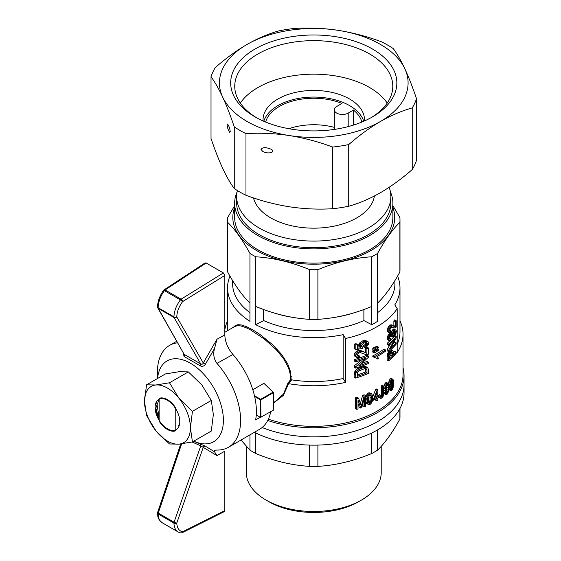 <?xml version="1.0" encoding="UTF-8"?>
<svg xmlns="http://www.w3.org/2000/svg" width="561" height="561" viewBox="0 0 561 561"><rect width="100%" height="100%" fill="white"/><g stroke="black" fill="none" stroke-linecap="round" stroke-linejoin="round"><path stroke-width="0.84" d="M157.578 378.458A46.661 26.942 60 0 1 190.396 363.219A46.661 26.942 60 0 1 223.348 418.38A46.661 26.942 60 0 1 193.783 441.163M193.65 441.241L205.41 446.205L214.54 451.801L214.134 450.357L216.967 450.041A58.835 33.969 60 0 0 228.418 447.299A58.835 33.969 60 0 0 216.967 363.388C213.79 358.963 212.977 353.991 214.54 348.472L205.41 364.187C204.001 366.263 202.29 366.817 200.263 365.842L184.134 356.537L183.145 352.918M157.403 378.563L157.403 372.329A58.835 33.969 60 0 1 169.59 345.394A58.835 33.969 60 0 1 177.451 342.813M270.718 411.76A58.835 33.969 60 0 1 259.406 429.403L228.418 447.299M216.967 363.388L232.92 354.475A58.835 33.969 -120 0 1 255.627 419.93L260.22 417.279M178.573 532.193L178.181 531.982C175.495 530.341 174.078 527.375 173.924 523.076A2.027 1.199 -1.3 0 0 176.771 523.048C177.01 527.985 178.945 530.902 182.577 531.8A2.027 1.613 101.4 0 1 180.768 532.95A2.027 2.027 0 0 0 182.08 532.775L224.372 511.59L224.828 510.636L224.828 451.177L216.995 455.63L200.768 445.869A2.027 1.248 108 0 0 200.263 444.017M181.624 443.849L158.251 513.084A2.027 0.526 -161.3 0 1 157.613 512.424A2.027 2.027 0 0 0 157.508 513.119A2.027 1.199 -1.3 0 0 158.104 513.946C158.258 518.238 159.633 521.183 162.248 522.782L178.181 531.982L180.768 532.95M205.41 446.205A2.027 1.641 122 0 0 203.278 447.243L176.771 523.048A2.027 0.54 -160.7 0 1 174.071 522.214L200.768 445.869L192.128 442.005M173.924 523.034A2.027 1.171 120 0 0 173.924 523.076L158.104 513.946A2.027 1.171 -60 0 1 158.104 513.904A2.027 1.171 -60 0 1 158.251 513.084L174.071 522.214A2.027 1.171 120 0 0 173.924 523.034M232.92 354.475C227.759 348.318 225.059 341.796 224.828 334.889L224.828 275.43L223.39 272.941L206.175 263.004L165.102 289.946L181.091 299.181L223.39 272.941M164.064 289.862A2.027 2.027 0 0 0 163.539 290.367L164.38 290.64A2.027 1.171 -60 0 1 165.102 289.946A2.027 1.122 -123.3 0 0 164.064 289.862L205.13 262.92L206.175 263.004M164.38 290.64C160.453 296.236 158.356 301.923 158.104 307.709A2.027 1.143 -178.8 0 1 157.508 306.874A2.027 2.027 0 0 0 157.774 307.919A2.027 1.578 -29.4 0 0 158.251 308.396A2.027 1.171 -60 0 1 158.104 307.751A2.027 1.171 -60 0 1 158.104 307.709L173.924 316.839C174.183 311.06 176.336 305.408 180.369 299.876L182.577 301.629A2.027 1.094 -121.8 0 0 181.091 299.181A2.027 1.171 120 0 0 180.369 299.876L164.38 290.64M200.263 365.842A2.027 0.884 -56.5 0 0 200.768 363.949C201.911 364.538 202.745 364.215 203.278 362.981L176.771 316.895A2.027 1.143 -178.7 0 1 173.924 316.839A2.027 1.171 120 0 0 173.924 316.881A2.027 1.171 120 0 0 174.071 317.533A2.027 1.564 -29.9 0 0 176.771 316.895C177.01 311.692 178.945 306.608 182.577 301.629L224.828 275.43M157.613 307.246A2.027 1.578 -29.4 0 0 157.774 307.919L184.176 354.37A2.027 1.424 -64.5 0 1 184.134 356.537M205.41 364.187L203.278 362.981L216.995 339.216L214.54 348.472M214.54 451.801L216.995 455.63M159.128 421.164L159.128 398.366A18.261 10.54 -120 0 1 175.768 407.973L175.768 430.771A18.261 10.54 -120 0 1 167.444 429.474A18.261 10.54 -120 0 1 159.128 421.164M403.029 367.848A90.279 52.124 180 0 1 404.039 375.639L404.039 393.037A90.279 52.124 180 0 1 348.311 441.184A90.279 52.124 180 0 1 254.399 432.3M348.311 432.903A90.279 52.124 180 0 1 262.134 427.51A90.279 52.124 180 0 0 355.534 430.96A90.279 52.124 180 0 0 404.039 384.755A90.279 52.124 180 0 1 348.311 432.903M377.588 429.894L377.588 450.139A86.219 49.782 180 0 1 371.733 453.512C353.788 460.974 335.843 465.265 317.898 466.387A86.219 49.782 180 0 1 309.63 466.387C291.685 465.265 273.74 460.974 255.795 453.512A86.219 49.782 180 0 1 249.947 450.139L241.034 440.013M371.733 432.987L371.733 453.512M317.898 445.097L317.898 466.387M309.63 445.097L309.63 466.387M249.947 434.866L249.947 450.139M255.795 432.987L255.795 453.512M399.986 408.485L399.986 416.669A86.219 49.782 180 0 1 399.888 419.053C392.455 432.587 385.021 442.945 377.588 450.139M399.888 408.667L399.888 419.053M246.314 446.36L246.314 472.544A67.453 38.94 0 0 0 266.068 500.075L268.936 501.737A63.393 36.598 0 0 0 358.591 501.737L361.459 500.075A67.453 38.94 0 0 0 381.214 472.544L381.214 446.36M266.068 500.075A67.453 38.94 0 0 0 313.767 511.485A67.453 38.94 0 0 0 361.459 500.075M227.542 320.892A89.262 51.535 0 0 0 224.828 329.847M288.754 383.703A89.262 51.535 180 0 0 345.541 382.392A1247.566 720.289 -120 0 0 343.171 378.542A86.219 49.782 180 0 1 291.44 379.825L288.564 383.647L283.347 395.421L273.389 403.142M345.541 382.392L345.541 338.493A89.262 51.535 0 0 0 397.181 308.676L397.181 352.574A89.262 51.535 0 0 0 403.029 334.23L403.029 374.811A89.262 51.535 180 0 1 358.002 419.572A89.262 51.535 180 0 1 268.354 419.179M403.029 334.23A89.262 51.535 0 0 0 399.986 320.892M377.28 359.019L375.884 357.925L372.799 356.768L372.799 355.905A89.262 51.535 0 0 0 383.962 349.082L385.407 349.917L385.407 351.242A91.289 52.706 180 0 1 376.915 356.635L378.64 358.241A91.289 52.706 180 0 1 377.28 359.019L375.491 357.785M357.105 355.506L358.241 355.281L359.727 356.137L359.482 357.413L356.67 357.413L355.66 355.576L354.152 354.706L355.253 352.287L357.911 350.618L359.454 350.337L365.442 352.434L365.442 347.729A89.262 51.535 0 0 0 366.936 347.105L368.381 347.939A91.289 52.706 180 0 1 366.901 348.563L366.901 353.276L365.442 352.434M356.67 357.413L354.412 355.884L354.152 354.706M378.472 395.87L379.278 394.628L380.716 395.456L380.954 396.95M380.723 395.708L381.277 394.067L381.319 385.926A89.262 51.535 0 0 0 382.202 385.33L383.64 386.157L383.429 395.596L382.756 397.174L380.891 398.513L378.822 397.321M360.737 367.118L365.071 366.424L367.644 367.637L368.381 369.229L368.381 373.458A91.289 52.706 180 0 1 355.66 378.058L354.152 377.188L354.236 372.925L355.337 370.449L357.666 368.584L360.737 367.118L362.21 367.974L364.776 367.308L363.318 366.459M360.386 403.478L362.609 395.379A89.262 51.535 0 0 0 364.152 394.783L365.611 395.624L365.611 406.241A91.289 52.706 180 0 1 364.461 406.69L362.995 405.841L362.995 403.233M364.461 406.69L364.461 397.791L361.775 407.686A91.289 52.706 180 0 1 360.695 408.064L359.215 407.209L358.016 403.562M355.267 408.485L355.267 397.868A89.262 51.535 0 0 0 357.112 397.293L358.605 398.156A91.289 52.706 180 0 1 356.768 398.738L356.768 409.348L355.267 408.485M394.383 336.719L394.25 335.667L395.603 332.961L395.561 331.579L394.783 331.39L393.198 333.43L392.868 335.969L392.062 336.642L392.062 335.751L391.354 335.338L389.874 336.972L389.565 339.033L390.94 338.83L390.786 340.162L389.208 340.59L387.742 339.749L387.279 337.526L388.815 334.223L390.295 333.087L392.398 334.349L393.57 331.439L392.076 330.576L392.7 329.784L394.208 329.012L396.185 330.415L396.311 331.516L395.814 334.202L394.383 336.719L392.882 335.85L392.791 335.148M390.947 333.346L392.076 330.576M392.875 334.615L394.088 332M357.504 344.517L357.504 348.332L360.933 347.673L360.127 346.158L360.45 344.917L361.333 343.655L364.236 341.691L367.125 341.319L368.233 341.922L368.311 344.51L366.599 346.782L365.162 347.596L365.008 346.467L366.824 345.134L367.35 343.725L366.599 342.547L364.391 342.827L361.733 345.008L361.649 346.467L362.757 347.14L362.525 348.416L355.828 349.678L354.321 348.809L354.321 344.159A89.262 51.535 0 0 0 356.011 343.648L357.504 344.517A91.289 52.706 180 0 1 355.828 345.029L354.321 344.159M357.504 347.196L359.454 346.817L358.647 345.303L358.97 344.061L359.853 342.806L362.771 340.85L365.667 340.478L368.233 341.922M365.162 347.596L363.696 346.754L363.542 345.618L365.372 344.3L365.814 342.505M390.484 388.226L391.052 387.09L390.14 386.122L390.14 383.289L391.809 379.587L392.77 379.243L393.436 380.155L393.135 387.707L392.258 389.769L391.108 390.856L388.99 389.65M389.089 387.924L389.39 387.595L390.863 388.443L391.115 389.446M388.577 383.815L389.068 380.898L390.33 378.731L391.283 378.387L392.77 379.243M372.799 349.608L372.799 348.22A89.262 51.535 0 0 0 374.818 347.161L376.992 346.27L378.43 347.098L378.43 347.827L376.256 349.377A91.289 52.706 180 0 1 374.236 350.443L372.799 349.608M385.617 394.446L385.007 390.603L385.498 386.298L387.083 383.64L387.974 383.331L388.584 383.822L389.039 389.187L387.707 393.766L386.256 394.762L384.173 393.612L383.64 391.354M383.64 387.77L384.453 384.369L385.638 382.805L386.522 382.49L388.317 383.514M387.174 356.452L388.626 357.294L388.892 355.05L389.93 352.855L391.038 351.565L392.728 350.716L393.247 351.27L393.38 355.183A91.289 52.706 180 0 0 396.227 352.006L396.227 353.262A91.289 52.706 180 0 1 388.626 360.814L387.174 359.973L387.174 356.452L387.693 353.451L389.11 351.228M390.309 350.19L391.241 349.861L392.728 350.716M393.373 352.708A89.262 51.535 0 0 0 394.706 351.13L396.227 352.006M372.651 396.929L375.688 389.425A89.262 51.535 0 0 0 376.431 389.004L377.869 389.832L377.869 396.69A91.289 52.706 180 0 0 378.878 396.108L378.878 397.293A91.289 52.706 180 0 1 377.869 397.875L377.869 400.386A91.289 52.706 180 0 1 376.936 400.905L375.498 400.077L375.498 399.18M389.523 330.268L391.136 331.018L390.989 332.343L390.028 332.968L387.328 331.635L387.847 327.855L390.393 324.945L393.871 325.597L393.871 320.885A89.262 51.535 0 0 0 394.706 319.882L396.227 320.759A91.289 52.706 180 0 1 395.386 321.762L395.386 326.467L393.871 325.597M361.515 363.556A89.262 51.535 0 0 0 366.936 361.41L368.381 362.252A91.289 52.706 180 0 1 358.661 365.912L368.381 357.357L368.381 355.99A91.289 52.706 180 0 1 355.66 360.583L355.66 361.838A91.289 52.706 180 0 0 365.772 358.325L355.66 366.789L355.66 368.1L354.152 367.231L354.152 365.919L361.593 359.903M355.66 361.838L354.152 360.968L354.152 359.713A89.262 51.535 0 0 0 366.936 355.155L368.381 355.99M393.57 343.297A89.262 51.535 0 0 0 394.706 341.944L396.227 342.827L396.227 344.075A91.289 52.706 180 0 1 388.626 351.628L388.626 350.316L394.734 339.552A91.289 52.706 180 0 1 388.626 345.366L387.174 344.524L387.174 343.276A89.262 51.535 0 0 0 390.414 340.366M390.807 339.98A89.262 51.535 0 0 0 394.025 336.509M388.626 351.628L387.174 350.786L387.174 349.475L390.638 343.641M372.799 350.737L374.236 351.565A91.289 52.706 180 0 0 376.256 350.506L378.43 349.615L378.43 350.345L376.256 351.894A91.289 52.706 180 0 1 374.236 352.96L372.799 352.126L372.799 350.737A89.262 51.535 0 0 0 373.829 350.204M365.877 397.84L366.992 394.271L368.556 392.924L369.734 392.784L371.634 393.864L372.483 395.498L372.385 401.087L370.821 403.997L368.914 404.726L368.072 404.299L367.434 402.854L365.982 402.013L365.877 397.84L367.329 398.682L367.911 396.129L366.459 395.288M368.072 404.299L366.621 403.464L365.982 402.013M404.039 375.639A90.279 52.124 180 0 1 358.444 420.932A90.279 52.124 180 0 1 267.716 420.477M394.909 280.591L394.909 283.712A81.149 46.851 180 0 1 377.588 312.645M399.888 272.015L399.888 222.324A86.219 49.782 0 0 0 399.986 219.94L399.986 269.631A86.219 49.782 0 0 1 399.888 272.015C392.455 285.549 385.021 295.906 377.588 303.101L377.588 321.32A86.219 49.782 180 0 1 371.733 324.7L363.886 320.555A81.149 46.851 180 0 1 263.649 320.555L255.795 324.7A86.219 49.782 180 0 0 343.171 334.644L343.171 378.542M345.541 338.493A1247.566 720.289 -120 0 0 343.171 334.644M397.56 276.131A86.219 49.782 180 0 1 399.986 287.849A86.219 49.782 180 0 1 394.811 304.826A1247.566 720.289 60 0 1 397.181 308.676M234.645 205.74L227.647 217.549A86.219 49.782 0 0 0 227.542 219.94L227.542 269.631A86.219 49.782 0 0 0 227.647 272.015C235.08 285.549 242.513 295.906 249.947 303.101L249.947 321.32A86.219 49.782 180 0 1 227.542 287.849A86.219 49.782 180 0 1 229.968 276.131M249.947 312.645A81.149 46.851 180 0 1 232.619 283.712L232.619 280.591M254.47 395.736L260.69 399.327L273.088 392.167L263.908 383.331L252.822 389.734M263.908 383.331L273.389 392.335L273.312 410.259L273.389 392.335M234.842 326.46L237.619 325.653L240.823 325.934L246.006 327.659L250.592 329.917L264.49 339.174L276.173 349.643L283.571 358.633L288.642 368.198L290.212 374.061L290.549 378.275L290.514 379.629L287.8 383.451L288.564 383.647M273.389 402.595L275.185 401.557L283.501 394.018L287.8 383.451M392.882 207.57A80.945 46.738 180 0 1 371.003 250.501A80.945 46.738 180 0 1 275.009 258.481A80.945 46.738 180 0 1 234.645 207.57M227.542 219.94A86.219 49.782 0 0 0 227.647 222.324C235.08 229.519 242.513 239.877 249.947 253.404A86.219 49.782 0 0 0 255.795 256.784C273.74 257.906 291.685 262.197 309.63 269.659A86.219 49.782 0 0 0 317.898 269.659C335.843 262.197 353.788 257.906 371.733 256.784A86.219 49.782 0 0 0 374.734 255.136A86.219 49.782 0 0 0 377.588 253.404C385.021 239.877 392.455 229.519 399.888 222.324M399.986 219.94A86.219 49.782 0 0 0 399.888 217.549L392.882 205.74M255.795 324.7L255.795 306.474C273.74 313.936 291.685 318.227 309.63 319.349A86.219 49.782 0 0 0 317.898 319.349L317.898 269.659M317.898 319.349C335.843 318.227 353.788 313.936 371.733 306.474L371.733 256.784M227.647 272.015L227.647 222.324M249.947 303.101L249.947 253.404M309.63 319.349L309.63 269.659M233.313 327.344L235.417 325.429L238.004 324.7L241.258 324.938L246.51 326.649L252.801 329.84L259.498 334.111L272.45 344.531L281.587 354.363L287.73 363.935L290.605 371.866L291.236 380.442M291.44 379.825L290.514 379.629M255.795 306.474L255.795 256.784M240.389 292.12A81.149 46.851 180 0 1 237.443 288.031M390.084 288.031A81.149 46.851 180 0 1 387.139 292.12M371.733 306.474L371.733 324.7M363.886 309.525L363.886 320.555M353.135 313.08A81.149 46.851 180 0 1 334.637 317.386M292.898 317.386A81.149 46.851 180 0 1 274.392 313.08M263.649 309.525L263.649 320.555M377.588 303.101L377.588 253.404M254.645 396.501L260.402 399.825L260.402 417.384L273.312 410.259M256.251 414.986L260.402 417.384M260.69 399.327L260.977 417.384M260.977 399.825L273.312 392.7M399.986 287.849L399.986 331.747A86.219 49.782 180 0 1 397.181 344.335M290.5 376.62A0.813 0.456 176.3 0 1 291.285 376.466M375.344 396.473A89.262 51.535 0 0 0 375.498 396.389L375.498 396.087M385.898 392.181L386.788 389.53L386.774 385.056M389.622 356.565A89.262 51.535 0 0 0 391.01 355.225L391.01 352.855M390.765 384.061L391.48 381.129M368.605 402.581L369.734 401.29L370.092 399.867L369.916 394.881M357.259 374.979A89.262 51.535 0 0 0 365.52 371.964L365.386 368.57M365.008 346.467L363.542 345.618M392.868 383.1L392.665 380.47L391.88 380.575L390.828 383.135L391.073 385.547L392.293 384.86L392.868 383.1L391.382 382.244M392.665 384.026L391.178 383.17M396.227 320.759L396.227 327.021A91.289 52.706 180 0 1 395.94 327.372L394.734 327.982L392.013 327.147L390.835 327.715L389.467 330.71L389.93 331.621L391.136 331.018M368.381 347.939L368.381 354.201A91.289 52.706 180 0 1 367.869 354.419L365.772 354.51L360.211 352.574L358.416 353.171L357.175 354.517L357.259 355.919L358.661 356.368L357.175 355.506M365.52 369.103L366.971 369.944L366.599 368.963L364.622 368.619L359.075 370.842L357.588 372.518L357.259 376.319A91.289 52.706 180 0 0 366.971 372.806L365.52 371.964M355.66 360.583L354.152 359.713M355.66 355.576L356.754 353.157L360.211 351.263L362.441 351.424L366.901 353.276M366.522 353.192L365.071 352.35M361.733 351.263L360.253 350.415M360.933 351.193L359.454 350.337M390.337 339.195L389.509 338.718M367.196 343.016L366.368 342.533M367.35 343.725L365.891 342.89M392.111 336.418L390.814 335.667M392.111 336.537L390.737 335.744M363.619 367.567L362.154 366.726M390.645 390.751L390.14 389.222L389.061 388.598M390.288 390.281L388.997 389.537M370.001 403.45L371.179 402.118L371.529 400.701L371.529 396.283L370.597 394.797L369.327 395.316L368.437 397.679L368.437 402.097L368.808 403.191L370.001 403.45L368.626 402.658M392.868 381.059L391.964 380.533M392.013 350.884L390.533 350.029M358.002 352.168L356.508 351.305M356.754 353.157L355.253 352.287M387.553 383.408L386.101 382.567M387.083 383.64L385.638 382.805M389.208 340.59L387.328 339.265M391.108 380.505L389.636 379.657M390.54 381.746L389.068 380.898M388.731 355.779L387.279 354.938M388.682 356.473L387.223 355.632M362.757 347.14L361.698 346.523M371.529 396.283L370.092 395.449M371.684 398.387L370.239 397.56M366.151 353.044L364.692 352.203M356.768 398.738L355.267 397.868M367.539 397.272L366.088 396.431M376.936 397.216A91.289 52.706 180 0 1 374.503 398.513L376.936 392.532L376.936 397.216L375.498 396.389M358.605 398.156L361.326 406.332L361.494 405.547L360.982 405.252M391.017 352.848L392.49 353.696L392.448 352.729L391.781 352.343M395.561 331.579L395.091 331.313M395.645 332.252L394.509 331.6M385.898 385.204L384.453 384.369M385.498 386.298L384.054 385.463M391.389 389.607L392.497 388.086L393.002 384.019L392.055 386.277L391.038 387.097M388.626 350.316L387.174 349.475M390.484 331.488L389.516 330.927M364.776 367.308L367.644 367.637M367.196 367.406L365.744 366.564M380.316 398.275L379.867 396.171L378.437 395.344M379.958 397.504L378.878 396.879M389.257 332.975L388.626 331.355L389.313 328.697L387.847 327.855M388.836 330.05L387.378 329.209M388.626 331.355L387.174 330.513M388.787 332.477L387.328 331.635M392.497 388.086L391.01 387.23M392.293 388.549L390.814 387.693M392.02 389.011L390.54 388.156M391.739 389.341L390.926 388.871M383.64 386.157A91.289 52.706 180 0 1 382.756 386.76L382.756 394.074L381.319 393.247M382.756 386.76L381.319 385.926M390.14 383.289L388.675 382.441M355.66 378.058L355.744 373.794L356.333 372.125L354.833 371.263M355.912 372.974L354.412 372.104M392.966 381.943L391.501 381.101M387.083 393.331L388.247 390.365L388.247 385.954L387.553 384.594L386.578 385.288L385.898 387.777L385.898 392.195L386.178 393.24L387.083 393.331L386.045 392.728M387.974 384.846L387.539 384.594M360.211 351.263L358.724 350.408M359.398 351.474L357.911 350.618M392.448 352.729L392.16 352.294L391.087 352.771L389.93 354.461L389.622 358.724A91.289 52.706 180 0 0 392.49 356.081L391.01 355.225M372.651 398.45L373.577 398.983L373.577 400.168L372.588 399.6M356.333 372.125L357.918 370.323L356.424 369.461M356.838 371.319L355.337 370.449M365.772 367.21L364.313 366.368M357.918 370.323L362.21 367.974M360.611 368.654L359.131 367.799M360.127 346.158L358.647 345.303M360.372 347.028L358.893 346.179M394.909 334.7L393.401 333.83M394.25 335.667L392.84 334.854M388.247 385.954L386.788 385.112M388.359 388.037L386.901 387.195M359.152 369.447L357.666 368.584M366.901 348.563L365.442 347.729M391.038 351.565L389.657 350.765M387.974 383.331L386.522 382.49M360.933 347.673L359.454 346.817M392.293 384.86L390.814 384.005M391.88 385.386L390.8 384.762M388.787 340.106L388.626 339.167L387.174 338.325M381.284 397.139L381.718 396.929A91.289 52.706 180 0 0 382.027 396.732L382.714 394.895L381.277 394.067M382.623 395.484L381.185 394.649M376.256 350.506L375.239 349.917M355.66 374.776L354.152 373.907M392.49 353.696L392.49 356.081M386.417 384.355L384.972 383.521M388.626 339.167L389.776 335.751L390.786 334.496L392.16 334.047M391.774 333.942L390.295 333.087M392.062 335.751L391.382 335.324M390.786 334.496L389.32 333.648M390.281 335.064L388.815 334.223M389.313 328.697L391.873 325.794L395.168 326.481L393.661 325.604M394.951 326.425L393.443 325.555M367.434 402.854L367.329 398.682M367.28 400.351L365.821 399.509M366.074 345.864L364.615 345.022M382.497 395.961L381.059 395.133M390.484 352.182L389.018 351.333M389.93 352.855L388.464 352.006M394.067 326.025L392.567 325.163M393.338 325.773L391.844 324.917M395.603 332.961L394.081 332.084M395.344 333.795L393.829 332.918M355.66 366.789L354.152 365.919M390.94 338.83L389.53 338.024M366.824 369.348L365.463 368.563M378.43 349.615L377.048 348.823M382.286 396.368L380.849 395.54M377.869 389.832A91.289 52.706 180 0 1 377.125 390.253L375.688 389.425M365.611 395.624A91.289 52.706 180 0 1 364.075 396.22L362.609 395.379M392.293 379.32L390.814 378.465M391.873 325.794L390.393 324.945M391.431 326.032L389.958 325.184M365.842 341.305L364.384 340.457M364.236 341.691L362.771 340.85M364.622 352.28L363.163 351.431M388.892 355.05L387.434 354.208M392.349 325.689L390.87 324.833M392.777 325.689L391.29 324.826M393.009 332.371L391.522 331.509M367.911 396.129L369.117 394.348L370.618 393.612L369.173 392.777M370.001 393.759L368.556 392.924M392.637 333.339L391.15 332.484M378.878 396.108L377.869 395.526M389.516 353.563L388.058 352.722M389.152 354.293L387.693 353.451M393.57 331.439L395.084 329.917L395.729 329.889M395.084 329.917L393.577 329.041M360.695 408.064L358.016 399.923L358.016 408.955A91.289 52.706 180 0 1 356.768 409.348M371.179 402.118L369.734 401.29M370.618 402.973L369.173 402.139M392.062 336.642L390.659 335.836M395 335.857L396.227 336.565L396.227 337.932L390.484 348.781A91.289 52.706 180 0 0 396.227 342.827M391.809 379.587L390.33 378.731M373.577 398.983L377.125 390.253M368.437 395.112L366.992 394.271M370.618 393.612L371.634 393.864M371.179 393.619L369.734 392.784M369.117 394.348L367.672 393.513M390.084 327.435L388.612 326.586M385.407 349.917A91.289 52.706 180 0 1 374.236 356.733L372.799 355.905M389.776 335.751L388.31 334.91M389.313 336.628L387.847 335.787M390.035 384.769L388.633 383.955M362.679 342.519L361.207 341.67M361.333 343.655L359.853 342.806M381.718 396.929L380.751 396.368M373.577 400.168A91.289 52.706 180 0 0 376.936 398.401L376.936 400.905M388.941 337.477L387.483 336.628M388.731 338.367L387.279 337.526M385.007 390.603L383.64 389.818M385.134 393.086L383.689 392.251M395.386 321.762L393.871 320.885M388.247 390.365L386.788 389.53M355.997 354.342L354.496 353.472M390.14 386.122L389.011 385.47M367.125 341.319L365.667 340.478M382.027 396.732L380.737 395.989M366.971 369.944L366.971 372.806M396.227 336.565A91.289 52.706 180 0 1 388.626 344.117L388.626 345.366M388.626 344.117L387.174 343.276M391.333 334.111L389.86 333.262M391.424 385.68L391.024 385.449M392.903 386.031L392.377 385.73M392.77 386.831L391.971 386.368M362.441 351.424L360.968 350.576M368.381 362.252L368.381 363.5A91.289 52.706 180 0 1 355.66 368.1M390.505 386.859L389.068 386.031M363.381 351.733L361.915 350.891M355.744 373.794L354.236 372.925M394.201 330.653L392.7 329.784M374.818 347.161L376.256 347.988A91.289 52.706 180 0 1 374.236 349.047L374.236 350.443M374.236 349.047L372.799 348.22M355.912 356.754L354.412 355.884M387.974 391.837L386.522 390.996M366.522 367.266L365.071 366.424M371.179 395.133L370.618 394.797M360.45 344.917L358.97 344.061M371.529 400.701L370.092 399.867M385.211 387.49L383.766 386.655M355.828 345.029L355.828 349.678M390.14 389.222L390.863 388.443M374.236 351.565L374.236 352.96M361.494 405.547L364.075 396.22M361.838 404.432L360.442 403.632M367.273 344.412L365.821 343.577M366.824 345.134L365.372 344.3M390.94 326.432L389.467 325.576M379.867 396.171L380.716 395.456M382.714 394.895L382.756 394.074M387.553 392.77L386.101 391.929M385.049 388.927L383.64 388.114M392.665 387.455L391.515 386.795M388.626 357.294L388.626 360.814M358.661 356.368L359.727 356.137M374.236 356.733L374.236 357.595M376.256 347.988L378.43 347.098M192.444 441.935L211.301 431.051L213.348 414.565L211.301 400.449L192.444 411.332L190.396 427.819A32.461 18.737 60 0 1 178.924 444.144L169.492 443.982L155.972 430.89L146.54 415.435L144.493 401.311L146.54 384.832L165.397 373.949L178.924 371.74L188.349 371.894L169.492 382.777L178.924 398.24A32.461 18.737 60 0 1 190.396 427.819L192.444 441.935L178.924 444.144A32.461 18.737 60 0 1 155.972 430.89A32.461 18.737 60 0 1 144.493 401.311A32.461 18.737 60 0 1 155.972 384.986A32.461 18.737 60 0 1 178.924 398.24L192.444 411.332M162.781 425.182L161.905 424.095A17.447 10.07 60 0 1 158.721 399.46A17.447 10.07 60 0 1 176.168 409.53A17.447 10.07 60 0 1 176.168 429.677A17.447 10.07 60 0 1 162.823 425.105M188.349 371.894L201.876 384.986L211.301 400.449M159.128 399.32L155.839 408.064L159.128 419.845M179.211 425.638L178.089 424.986M156.568 401.564L159.128 417.461M158.139 418.541L155.145 408.569M146.54 384.832L155.972 384.986L169.492 382.777M334.342 129.423L334.342 109.788A8.113 4.684 0 0 1 336.719 106.471L341.972 103.434A48.688 28.113 0 0 0 265.648 122.053M334.342 127.375A48.688 28.113 0 0 0 288.838 128.707M361.88 122.053A48.688 28.113 0 0 0 353.451 110.061L348.192 113.098A8.113 4.684 0 0 1 339.349 114.114A8.113 4.684 0 0 1 334.342 109.788M353.451 125.089L353.451 110.061M374.404 196.006A60.861 35.14 180 0 1 334.651 226.034A60.861 35.14 180 0 1 270.732 217.878A60.861 35.14 180 0 1 253.495 197.921M389.159 187.297A77.088 44.508 180 0 1 390.856 196.581A77.088 44.508 180 0 1 343.269 237.703A77.088 44.508 180 0 1 259.252 228.054A77.088 44.508 180 0 1 236.672 196.581A77.088 44.508 180 0 1 237.387 190.551M390.856 196.581L390.856 203.208A77.088 44.508 180 0 1 313.767 247.717A77.088 44.508 180 0 1 236.672 203.208L236.672 196.581M412.223 107.908C401.802 110.826 391.22 115.349 380.47 121.464A94.332 54.466 180 0 1 289.35 135.559C274.666 133.378 260.206 132.733 245.97 133.63A104.479 60.322 180 0 1 234.267 126.87C230.452 115.559 226.581 105.615 222.647 97.046C218.713 88.659 214.835 81.906 211.02 76.787L211.02 138.448C214.835 149.759 218.713 159.703 222.647 168.272C226.581 176.659 230.452 183.412 234.267 188.538A104.479 60.322 0 0 0 245.97 195.291C260.206 200.593 274.666 204.421 289.35 206.785C304.034 208.965 318.494 209.611 332.729 208.713A104.479 60.322 0 0 0 348.718 206.238C359.131 203.32 369.72 198.804 380.47 192.689C391.22 186.392 401.802 178.686 412.223 169.576A104.479 60.322 0 0 0 416.507 160.341L416.507 98.68A104.479 60.322 180 0 1 412.223 107.908L412.223 169.576M211.02 76.787A104.479 60.322 180 0 1 215.305 67.551C225.725 58.442 236.307 50.735 247.057 44.438C257.808 38.323 268.396 33.807 278.817 30.89A104.479 60.322 180 0 1 294.805 28.415C309.034 27.517 323.494 28.162 338.178 30.343A94.332 54.466 180 0 1 404.881 68.856A94.332 54.466 180 0 1 380.47 121.464C369.72 127.761 359.131 135.467 348.718 144.577L348.718 206.238M348.718 144.577A104.479 60.322 180 0 1 332.729 147.052L332.729 208.713M332.729 147.052C318.494 141.751 304.034 137.922 289.35 135.559A94.332 54.466 180 0 1 222.647 97.046A94.332 54.466 180 0 1 247.057 44.438A94.332 54.466 180 0 1 338.178 30.343C352.862 32.706 367.322 36.535 381.557 41.837A104.479 60.322 180 0 1 393.261 48.59C397.076 53.716 400.947 60.469 404.881 68.856C408.822 77.425 412.693 87.369 416.507 98.68M234.267 126.87L234.267 188.538M245.97 133.63L245.97 195.291M227.086 124.837L227.549 124.072C228.93 125.79 229.828 128.308 230.234 131.625L229.779 132.389C228.397 130.671 227.5 128.16 227.086 124.837M261.012 149.394C262.548 147.199 265.893 147.129 271.047 149.191C276.587 152.22 267.877 154.556 262.737 151.421L261.012 149.394M255.017 49.031A83.077 47.966 0 0 0 255.017 116.863A83.077 47.966 0 0 0 372.511 116.863A83.077 47.966 0 0 0 372.511 49.031A83.077 47.966 0 0 0 255.017 49.031M371.038 117.698A79.024 45.623 0 0 0 392.784 86.261A79.024 45.623 0 0 0 344.005 44.116A79.024 45.623 0 0 0 257.885 54.003A79.024 45.623 0 0 0 234.743 86.261A79.024 45.623 0 0 0 256.489 117.698M390.428 191.925A79.122 45.679 180 0 1 392.882 203.208L392.882 217.451A79.122 45.679 180 0 1 313.767 263.13A79.122 45.679 180 0 1 234.645 217.451L234.645 203.208A79.122 45.679 180 0 1 237.1 191.925M392.882 203.208A79.122 45.679 180 0 1 313.767 248.888A79.122 45.679 180 0 1 234.645 203.208M263.81 121.274A50.714 29.284 180 0 1 277.898 105.643A50.714 29.284 180 0 1 329.026 98.427A50.714 29.284 180 0 1 363.717 121.274M263.095 120.959A50.714 29.284 180 0 1 263.046 119.724A50.714 29.284 180 0 1 277.898 99.016A50.714 29.284 180 0 1 333.171 92.67A50.714 29.284 180 0 1 364.482 119.724A50.714 29.284 180 0 1 364.44 120.959M240.304 103.077A78.919 45.56 180 0 1 257.962 87.509A78.919 45.56 180 0 1 387.223 103.077M224.828 510.636L182.577 531.8A2.027 1.213 -116.6 0 1 182.08 532.775M158.251 308.396L174.071 317.533L200.768 363.949L184.176 354.37L158.251 308.396M224.828 334.889L216.995 339.216M365.618 352.785L364.159 351.943M394.649 326.292L393.142 325.422M348.192 126.604L348.192 113.098M169.59 345.394L176.617 341.34M180.726 443.954L157.613 512.424M157.508 513.119C158.216 516.485 156.722 518.027 162.248 522.782M163.539 290.367C159.766 295.71 157.753 301.215 157.508 306.874M234.877 326.439L224.828 332.245M227.542 330.674L227.542 287.849"/></g></svg>
